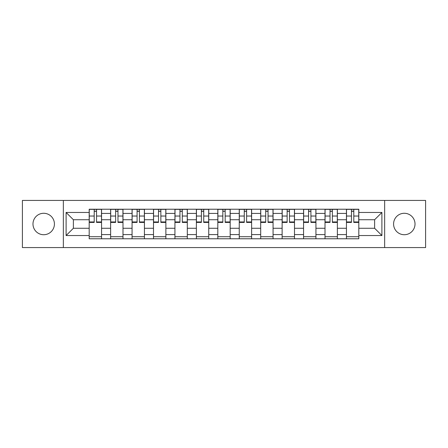 <?xml version="1.0" encoding="UTF-8"?>
<svg xmlns="http://www.w3.org/2000/svg" width="448" height="448" viewBox="0 0 448 448"><rect width="100%" height="100%" fill="white"/><g stroke="black" fill="none" stroke-linecap="round" stroke-linejoin="round"><path stroke-width="0.67" d="M404.298 213.282A10.718 10.718 0 0 0 393.579 224A10.718 10.718 0 0 0 404.298 234.718A10.718 10.718 0 0 0 415.016 224A10.718 10.718 0 0 0 404.298 213.282M43.702 213.282A10.718 10.718 0 0 0 32.984 224A10.718 10.718 0 0 0 43.702 234.718A10.718 10.718 0 0 0 54.421 224A10.718 10.718 0 0 0 43.702 213.282M384.647 247.57L425.6 247.57L425.6 200.43L22.4 200.43L22.4 247.57L384.647 247.57L384.647 200.43M110.628 238.773L110.628 213.416L101.556 213.416L101.556 238.773M101.556 213.416L101.556 209.227M110.628 213.416L110.628 209.227M122.993 209.227L122.993 238.773M132.065 238.773L132.065 209.227M144.43 209.227L144.43 238.773M153.502 238.773L153.502 209.227M165.872 209.227L165.872 238.773M174.938 238.773L174.938 209.227M187.309 209.227L187.309 238.773M196.375 238.773L196.375 209.227M208.746 209.227L208.746 238.773M217.818 238.773L217.818 209.227M230.182 209.227L230.182 238.773M239.254 238.773L239.254 209.227M251.625 209.227L251.625 238.773M260.691 238.773L260.691 209.227M273.062 209.227L273.062 238.773M282.128 238.773L282.128 209.227M294.498 209.227L294.498 238.773M303.57 238.773L303.57 209.227M315.935 209.227L315.935 238.773M325.007 238.773L325.007 209.227M337.372 209.227L337.372 238.773M346.444 238.773L346.444 209.227M346.444 228.262L337.372 228.262M325.007 228.262L315.935 228.262M303.57 228.262L294.498 228.262M282.128 228.262L273.062 228.262M260.691 228.262L251.625 228.262M239.254 228.262L230.182 228.262M217.818 228.262L208.746 228.262M196.375 228.262L187.309 228.262M174.938 228.262L165.872 228.262M153.502 228.262L144.43 228.262M132.065 228.262L122.993 228.262M110.628 228.262L101.556 228.262M346.444 219.738L337.372 219.738M325.007 219.738L315.935 219.738M303.57 219.738L294.498 219.738M282.128 219.738L273.062 219.738M260.691 219.738L251.625 219.738M239.254 219.738L230.182 219.738M217.818 219.738L208.746 219.738M196.375 219.738L187.309 219.738M174.938 219.738L165.872 219.738M153.502 219.738L144.43 219.738M132.065 219.738L122.993 219.738M110.628 219.738L101.556 219.738M73.382 228.262L89.186 228.262L89.186 219.738L73.382 219.738L73.382 228.262L66.102 235.542L66.102 212.458L89.186 212.458L89.186 219.738M358.814 219.738L358.814 228.262L374.618 228.262L374.618 219.738L358.814 219.738L358.814 209.227L89.186 209.227L89.186 212.458M358.814 212.458L381.898 212.458L381.898 235.542L358.814 235.542L358.814 228.262M89.186 228.262L89.186 238.773L358.814 238.773L358.814 235.542M89.186 235.542L66.102 235.542M63.353 247.57L63.353 200.43M101.556 236.712L89.186 236.712M94.203 211.288L96.538 211.288M122.993 236.712L110.628 236.712M115.64 211.288L117.975 211.288M144.43 236.712L132.065 236.712M137.082 211.288L139.418 211.288M165.872 236.712L153.502 236.712M158.519 211.288L160.854 211.288M187.309 236.712L174.938 236.712M179.956 211.288L182.291 211.288M208.746 236.712L196.375 236.712M201.393 211.288L203.728 211.288M230.182 236.712L217.818 236.712M222.83 211.288L225.17 211.288M251.625 236.712L239.254 236.712M244.272 211.288L246.607 211.288M273.062 236.712L260.691 236.712M265.709 211.288L268.044 211.288M294.498 236.712L282.128 236.712M287.146 211.288L289.481 211.288M315.935 236.712L303.57 236.712M308.582 211.288L310.918 211.288M337.372 236.712L325.007 236.712M330.025 211.288L332.36 211.288M358.814 236.712L346.444 236.712M351.462 211.288L353.797 211.288M66.102 212.458L73.382 219.738M374.618 228.262L381.898 235.542M374.618 219.738L381.898 212.458M96.538 221.945L101.489 221.945L101.489 222.421L96.538 222.421L96.538 209.367L101.489 209.367L98.739 209.367M101.489 221.945L101.489 209.367M94.203 211.154L96.538 211.154M92.002 209.367L89.258 209.367L89.258 222.421L94.203 222.421L94.203 209.367L93.789 209.367M89.258 209.367L96.953 209.367M117.975 221.945L122.926 221.945L122.926 222.421L117.975 222.421L117.975 209.367L122.926 209.367L120.176 209.367M122.926 221.945L122.926 209.367M115.64 211.154L117.975 211.154M113.445 209.367L110.695 209.367L110.695 222.421L115.64 222.421L115.64 209.367L115.231 209.367M110.695 209.367L118.39 209.367M139.418 221.945L144.362 221.945L144.362 222.421L139.418 222.421L139.418 209.367L144.362 209.367L141.613 209.367M144.362 221.945L144.362 209.367M137.082 211.154L139.418 211.154M134.882 209.367L132.132 209.367L132.132 222.421L137.082 222.421L137.082 209.367L136.668 209.367M132.132 209.367L139.826 209.367M160.854 221.945L165.799 221.945L165.799 222.421L160.854 222.421L160.854 209.367L165.799 209.367L163.055 209.367M165.799 221.945L165.799 209.367M158.519 211.154L160.854 211.154M156.318 209.367L153.569 209.367L153.569 222.421L158.519 222.421L158.519 209.367L158.105 209.367M153.569 209.367L161.269 209.367M182.291 221.945L187.242 221.945L187.242 222.421L182.291 222.421L182.291 209.367L187.242 209.367L184.492 209.367M187.242 221.945L187.242 209.367M179.956 211.154L182.291 211.154M177.755 209.367L175.011 209.367L175.011 222.421L179.956 222.421L179.956 209.367L179.542 209.367M175.011 209.367L182.706 209.367M203.728 221.945L208.678 221.945L208.678 222.421L203.728 222.421L203.728 209.367L208.678 209.367L205.929 209.367M208.678 221.945L208.678 209.367M201.393 211.154L203.728 211.154M199.198 209.367L196.448 209.367L196.448 222.421L201.393 222.421L201.393 209.367L200.984 209.367M196.448 209.367L204.142 209.367M225.17 221.945L230.115 221.945L230.115 222.421L225.17 222.421L225.17 209.367L230.115 209.367L227.366 209.367M230.115 221.945L230.115 209.367M222.83 211.154L225.17 211.154M220.634 209.367L217.885 209.367L217.885 222.421L222.83 222.421L222.83 209.367L222.421 209.367M217.885 209.367L225.579 209.367M246.607 221.945L251.552 221.945L251.552 222.421L246.607 222.421L246.607 209.367L251.552 209.367L248.802 209.367M251.552 221.945L251.552 209.367M244.272 211.154L246.607 211.154M242.071 209.367L239.322 209.367L239.322 222.421L244.272 222.421L244.272 209.367L243.858 209.367M239.322 209.367L247.016 209.367M268.044 221.945L272.989 221.945L272.989 222.421L268.044 222.421L268.044 209.367L272.989 209.367L270.245 209.367M272.989 221.945L272.989 209.367M265.709 211.154L268.044 211.154M263.508 209.367L260.758 209.367L260.758 222.421L265.709 222.421L265.709 209.367L265.294 209.367M260.758 209.367L268.458 209.367M289.481 221.945L294.431 221.945L294.431 222.421L289.481 222.421L289.481 209.367L294.431 209.367L291.682 209.367M294.431 221.945L294.431 209.367M287.146 211.154L289.481 211.154M284.945 209.367L282.201 209.367L282.201 222.421L287.146 222.421L287.146 209.367L286.731 209.367M282.201 209.367L289.895 209.367M310.918 221.945L315.868 221.945L315.868 222.421L310.918 222.421L310.918 209.367L315.868 209.367L313.118 209.367M315.868 221.945L315.868 209.367M308.582 211.154L310.918 211.154M306.387 209.367L303.638 209.367L303.638 222.421L308.582 222.421L308.582 209.367L308.174 209.367M303.638 209.367L311.332 209.367M332.36 221.945L337.305 221.945L337.305 222.421L332.36 222.421L332.36 209.367L337.305 209.367L334.555 209.367M337.305 221.945L337.305 209.367M330.025 211.154L332.36 211.154M327.824 209.367L325.074 209.367L325.074 222.421L330.025 222.421L330.025 209.367L329.61 209.367M325.074 209.367L332.769 209.367M353.797 221.945L358.742 221.945L358.742 222.421L353.797 222.421L353.797 209.367L358.742 209.367L355.998 209.367M358.742 221.945L358.742 209.367M351.462 211.154L353.797 211.154M349.261 209.367L346.511 209.367L346.511 222.421L351.462 222.421L351.462 209.367L351.047 209.367M346.511 209.367L354.211 209.367M325.007 213.416L315.935 213.416M303.57 213.416L294.498 213.416M282.128 213.416L273.062 213.416M260.691 213.416L251.625 213.416M239.254 213.416L230.182 213.416M217.818 213.416L208.746 213.416M196.375 213.416L187.309 213.416M174.938 213.416L165.872 213.416M153.502 213.416L144.43 213.416M132.065 213.416L122.993 213.416M346.444 213.416L337.372 213.416M325.007 234.584L315.935 234.584M303.57 234.584L294.498 234.584M282.128 234.584L273.062 234.584M260.691 234.584L251.625 234.584M239.254 234.584L230.182 234.584M217.818 234.584L208.746 234.584M196.375 234.584L187.309 234.584M174.938 234.584L165.872 234.584M153.502 234.584L144.43 234.584M132.065 234.584L122.993 234.584M110.628 234.584L101.556 234.584M346.444 234.584L337.372 234.584M96.538 216.037L101.489 216.037M89.258 221.945L94.203 221.945M89.258 216.037L94.203 216.037M117.975 216.037L122.926 216.037M110.695 221.945L115.64 221.945M110.695 216.037L115.64 216.037M139.418 216.037L144.362 216.037M132.132 221.945L137.082 221.945M132.132 216.037L137.082 216.037M160.854 216.037L165.799 216.037M153.569 221.945L158.519 221.945M153.569 216.037L158.519 216.037M182.291 216.037L187.242 216.037M175.011 221.945L179.956 221.945M175.011 216.037L179.956 216.037M203.728 216.037L208.678 216.037M196.448 221.945L201.393 221.945M196.448 216.037L201.393 216.037M225.17 216.037L230.115 216.037M217.885 221.945L222.83 221.945M217.885 216.037L222.83 216.037M246.607 216.037L251.552 216.037M239.322 221.945L244.272 221.945M239.322 216.037L244.272 216.037M268.044 216.037L272.989 216.037M260.758 221.945L265.709 221.945M260.758 216.037L265.709 216.037M289.481 216.037L294.431 216.037M282.201 221.945L287.146 221.945M282.201 216.037L287.146 216.037M310.918 216.037L315.868 216.037M303.638 221.945L308.582 221.945M303.638 216.037L308.582 216.037M332.36 216.037L337.305 216.037M325.074 221.945L330.025 221.945M325.074 216.037L330.025 216.037M353.797 216.037L358.742 216.037M346.511 221.945L351.462 221.945M346.511 216.037L351.462 216.037"/></g></svg>
